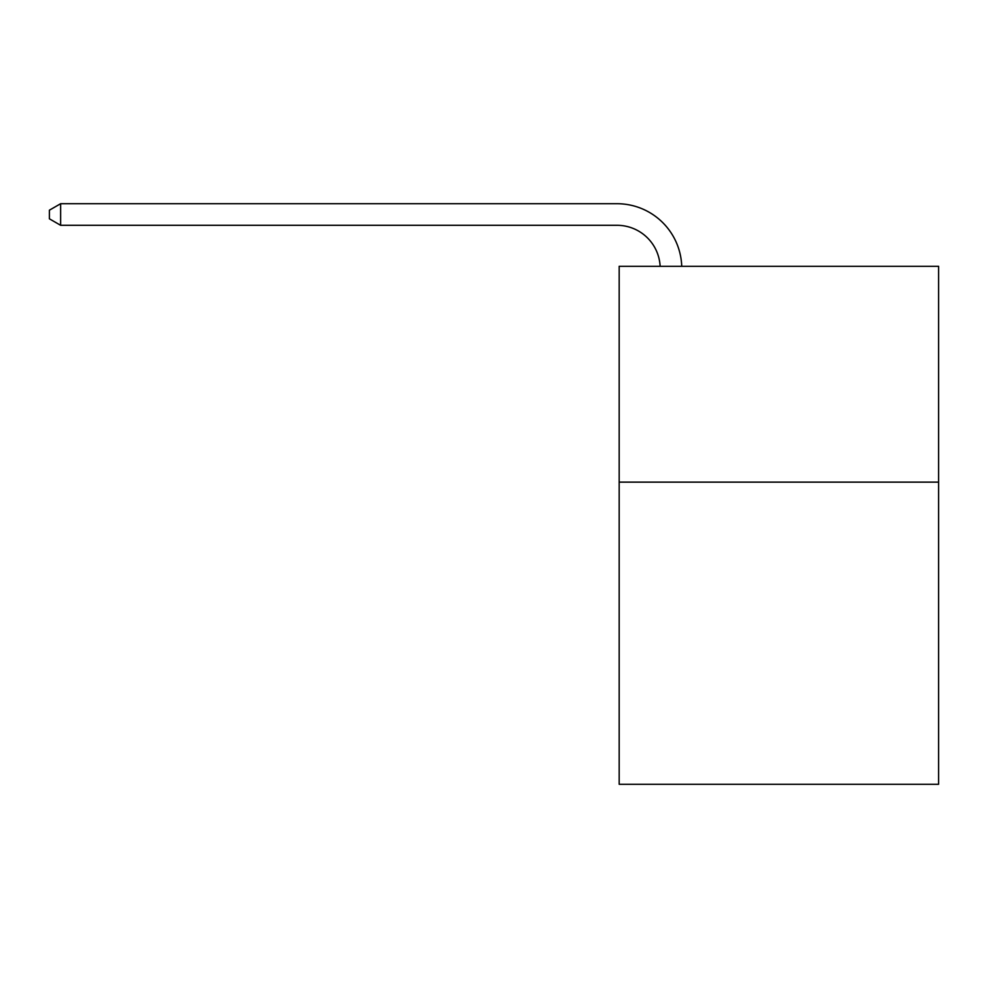 <?xml version="1.0" encoding="UTF-8"?>
<svg xmlns="http://www.w3.org/2000/svg" width="988" height="988" viewBox="0 0 988 988"><rect width="100%" height="100%" fill="white"/><g stroke="black" fill="none" stroke-linecap="round" stroke-linejoin="round"><path stroke-width="1.48" d="M938.6 482.132L938.6 784.287L619.18 784.287L619.18 266.303L938.6 266.303L938.6 482.132L619.18 482.132M660.132 266.303A43.163 43.163 0 0 0 617.018 225.301A43.163 43.163 0 0 1 660.132 266.303A43.163 43.163 0 0 0 617.018 225.301A43.163 43.163 0 0 1 660.132 266.303A43.163 43.163 0 0 0 617.018 225.301A43.163 43.163 0 0 1 660.132 266.303A43.163 43.163 0 0 0 617.018 225.301A43.163 43.163 0 0 1 660.132 266.303A43.163 43.163 0 0 0 617.018 225.301A43.163 43.163 0 0 1 660.132 266.303A43.163 43.163 0 0 0 617.018 225.301A43.163 43.163 0 0 1 660.132 266.303A43.163 43.163 0 0 0 617.018 225.301A43.163 43.163 0 0 1 660.132 266.303A43.163 43.163 0 0 0 617.018 225.301A43.163 43.163 0 0 1 660.132 266.303A43.163 43.163 0 0 0 617.018 225.301A43.163 43.163 0 0 1 660.132 266.303A43.163 43.163 0 0 0 617.018 225.301A43.163 43.163 0 0 1 660.132 266.303A43.163 43.163 0 0 0 617.018 225.301A43.163 43.163 0 0 1 660.132 266.303A43.163 43.163 0 0 0 617.018 225.301A43.163 43.163 0 0 1 660.132 266.303A43.163 43.163 0 0 0 617.018 225.301A43.163 43.163 0 0 1 660.132 266.303A43.163 43.163 0 0 0 617.018 225.301A43.163 43.163 0 0 1 660.132 266.303A43.163 43.163 0 0 0 617.018 225.301A43.163 43.163 0 0 1 660.132 266.303A43.163 43.163 0 0 0 617.018 225.301A43.163 43.163 0 0 1 660.132 266.303A43.163 43.163 0 0 0 617.018 225.301A43.163 43.163 0 0 1 660.132 266.303A43.163 43.163 0 0 0 617.018 225.301A43.163 43.163 0 0 1 660.132 266.303A43.163 43.163 0 0 0 617.018 225.301L60.626 225.301L49.4 218.817L49.4 210.185L60.626 203.713L617.018 203.713A64.751 64.751 0 0 1 681.732 266.303M60.626 203.713L617.018 203.713L60.626 203.713L617.018 203.713L60.626 203.713L617.018 203.713L60.626 203.713L617.018 203.713L60.626 203.713L617.018 203.713L60.626 203.713L617.018 203.713L60.626 203.713L617.018 203.713L60.626 203.713L617.018 203.713L60.626 203.713L617.018 203.713L60.626 203.713L617.018 203.713L60.626 203.713L617.018 203.713L60.626 203.713L617.018 203.713L60.626 203.713L617.018 203.713L60.626 203.713L617.018 203.713L60.626 203.713L617.018 203.713L60.626 203.713L617.018 203.713L60.626 203.713L617.018 203.713L60.626 203.713L617.018 203.713L60.626 203.713L60.626 225.301"/></g></svg>
